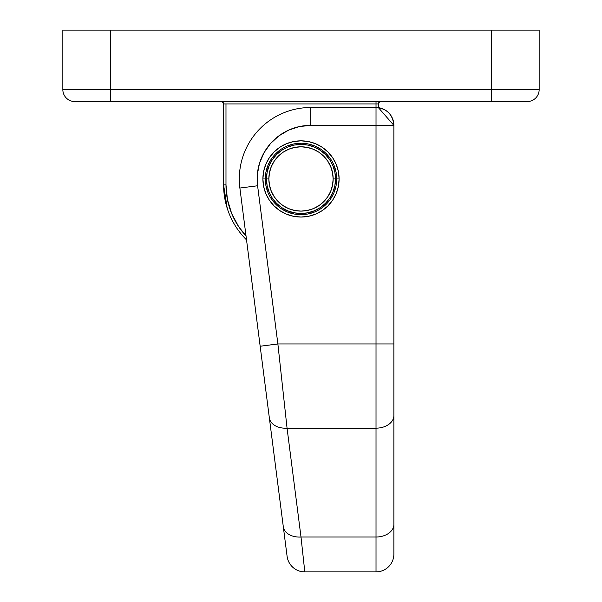 <?xml version="1.0" encoding="UTF-8"?>
<svg xmlns="http://www.w3.org/2000/svg" width="602" height="602" viewBox="0 0 602 602"><rect width="100%" height="100%" fill="white"/><g stroke="black" fill="none" stroke-linecap="round" stroke-linejoin="round"><path stroke-width="0.9" d="M336.721 178.945L339.107 178.945A38.107 38.107 0 0 0 301 140.838A38.107 38.107 0 0 0 262.893 178.945L263.631 186.379L265.798 193.528L269.32 200.112L274.053 205.892L279.832 210.632L286.417 214.154L293.565 216.321L301 217.051L308.435 216.321L315.583 214.154L322.168 210.632L327.947 205.892L332.68 200.112L336.202 193.528L338.369 186.379L339.107 178.945L338.369 171.51L336.202 164.361L332.68 157.777L327.947 152.005L322.168 147.264L315.583 143.743L308.435 141.575L301 140.838L293.565 141.575L286.417 143.743L279.832 147.264L274.053 152.005L269.32 157.777L265.798 164.361L263.631 171.51L262.893 178.945L265.279 178.945A35.721 35.721 0 0 1 301 143.223A35.721 35.721 0 0 1 336.721 178.945A35.721 35.721 0 0 1 301 214.666A35.721 35.721 0 0 1 265.279 178.945L265.279 178.945A35.721 35.721 0 0 1 301 143.223A35.721 35.721 0 0 1 336.721 178.945A35.721 35.721 0 0 1 301 214.666A35.721 35.721 0 0 1 265.279 178.945L262.893 178.945A38.107 38.107 0 0 0 301 217.051A38.107 38.107 0 0 0 339.107 178.945L336.721 178.945L336.036 171.976L334.005 165.279M239.882 188.035L287.094 556.308A17.864 17.864 0 0 0 304.808 571.9L376.017 571.9L376.017 537.022L301.008 537.022L287.056 428.165L376.017 428.165L376.017 537.022A17.864 12.627 0 0 0 393.881 524.395L393.881 125.359L376.017 125.359L376.017 343.96L277.876 343.96L257.596 185.762L257.355 174.407L259.507 163.262L263.962 152.818L270.516 143.547L278.877 135.864L288.674 130.122L299.457 126.563L310.745 125.359L376.017 125.359L376.017 343.96L393.881 343.96L393.881 125.359C392.82 114.515 386.868 108.556 376.017 107.502L310.745 107.502A71.45 71.45 0 0 0 239.882 188.035A71.45 71.45 0 0 1 310.745 107.502L310.745 125.359L310.745 107.502L376.017 107.502L376.017 125.359L376.017 107.502A17.864 17.864 0 0 1 393.881 125.359L310.745 125.359A53.586 53.586 0 0 0 257.596 185.762L239.882 188.035L260.162 346.233L277.876 343.96L257.596 185.762L239.882 188.035M393.881 554.036L393.881 415.531A17.864 12.627 180 0 1 376.017 428.165L376.017 537.022L301.008 537.022L287.056 428.165A17.864 12.582 172.7 0 1 269.335 417.803L283.294 526.667A17.864 12.582 -7.3 0 0 301.008 537.022A17.864 12.582 172.7 0 1 283.294 526.667L287.094 556.308A17.864 17.864 0 0 0 304.808 571.9L301.008 537.022L304.808 571.9L376.017 571.9A17.864 17.864 0 0 0 393.881 554.036A17.864 17.864 0 0 1 376.017 571.9L376.017 537.022A17.864 12.627 180 0 0 393.881 524.395L393.881 554.036M268.04 407.727L268.515 411.392M265.279 178.945L265.964 185.913L267.995 192.617M271.291 198.78L275.739 204.206M281.142 208.646L287.327 211.949L294.032 213.981M300.985 214.666L307.968 213.981L314.673 211.949M320.836 208.653L326.261 204.206M330.694 198.803L334.005 192.617L336.036 185.913M330.709 159.109L326.261 153.683M320.858 149.251L314.673 145.94L307.968 143.908M301.015 143.223L294.032 143.908L287.327 145.94M281.164 149.236L275.739 153.683M271.306 159.086L267.995 165.279L265.964 171.976M270.223 424.726L269.335 417.803A17.864 12.582 -7.3 0 0 287.056 428.165L277.876 343.96L260.162 346.233L269.335 417.803M393.881 125.359L378.402 107.66L373.383 107.502M376.017 343.96L277.876 343.96L287.056 428.165L376.017 428.165L376.017 343.96L376.017 428.165A17.864 12.627 0 0 0 393.881 415.531L393.881 343.96L376.017 343.96M304.808 571.9A17.864 17.864 0 0 1 287.094 556.308M377.702 107.577L376.017 107.502L376.017 103.928L376.017 107.502M240.747 229.595L238.332 226.141M232.959 216.502L232.402 215.275L232.959 216.502M230.739 211.189L232.553 215.599M527.247 101.55A11.905 11.905 0 0 0 539.151 89.638A11.905 11.905 0 0 1 527.247 101.55L491.525 101.55L491.525 89.638L539.151 89.638L491.525 89.638L491.525 101.55L110.475 101.55L110.475 30.1L491.525 30.1L491.525 89.638L110.475 89.638L110.475 101.55L74.753 101.55A11.905 11.905 0 0 1 62.849 89.638L110.475 89.638L62.849 89.638L62.849 30.1L491.525 30.1L491.525 89.638L110.475 89.638L110.475 30.1L62.849 30.1L62.849 89.638A11.905 11.905 0 0 0 74.753 101.55L526.562 101.55M224.659 197.674L225.825 203.31L223.876 191.421L225.825 203.31L223.876 191.421L224.659 197.674M223.598 184.897L223.876 191.421L223.598 184.897L225.983 184.897L225.983 103.928L376.017 103.928L223.598 103.928L223.598 184.897A77.402 77.402 0 0 0 246.527 239.882A77.402 77.402 0 0 1 223.598 184.897L223.598 103.928A2.378 2.378 0 0 0 221.22 101.55A2.378 2.378 0 0 1 223.598 103.928L223.161 102.551L221.22 101.55L223.161 102.551L223.598 103.928L223.161 102.551L223.598 103.928L225.983 103.928L225.983 184.897L223.598 184.897L227.165 208.111A2.378 1.776 162.5 0 1 227.135 207.397A2.378 1.776 -17.5 0 0 227.165 208.111M378.402 107.66L378.402 103.928L376.017 103.928L376.017 101.55L376.017 103.928L378.402 103.928A2.378 2.378 0 0 1 380.78 101.55A2.378 2.378 0 0 0 378.402 103.928L378.839 102.551L378.402 107.66M246.022 235.939L238.625 226.578L231.695 213.605L227.421 199.533L225.983 184.897A75.017 75.017 0 0 0 246.022 235.939M539.151 89.638L539.151 30.1L491.525 30.1L539.151 30.1L539.151 89.638M223.139 102.521L221.837 101.625M378.402 103.928L378.839 102.551L380.78 101.55L378.861 102.521M221.98 101.67L222.981 102.325M379.072 102.272L380.073 101.655M223.161 102.551L222.574 101.971L223.161 102.551M378.839 102.551L379.426 101.971M266.468 178.945A34.532 34.532 0 0 0 301 213.477A34.532 34.532 0 0 0 335.532 178.945L333.154 178.945A32.154 32.154 0 0 1 301 211.099A32.154 32.154 0 0 1 268.846 178.945L266.468 178.945L267.13 185.679L269.094 192.158L272.285 198.133L276.581 203.363L281.811 207.66L287.786 210.85L294.265 212.815L301 213.477L307.735 212.815L314.214 210.85L320.189 207.66L325.419 203.363L329.715 198.133L332.906 192.158L334.87 185.679L335.532 178.945A34.532 34.532 0 0 1 301 213.477A34.532 34.532 0 0 1 266.468 178.945A34.532 34.532 0 0 1 301 144.412A34.532 34.532 0 0 1 335.532 178.945L334.87 172.21L332.906 165.731L329.715 159.763L325.419 154.526L320.189 150.237L314.214 147.046L307.735 145.074L301 144.412L294.265 145.074L287.786 147.046L281.811 150.237L276.581 154.526L272.285 159.763L269.094 165.731L267.13 172.21L266.468 178.945L268.846 178.945L269.47 185.22L271.299 191.248L274.271 196.809L278.267 201.678L283.136 205.681L288.697 208.653L294.724 210.482L301 211.099L307.276 210.482L313.303 208.653L318.864 205.681L323.733 201.678L327.729 196.809L330.701 191.248L332.53 185.22L333.154 178.945L332.53 172.676L330.701 166.641L327.729 161.088L323.733 156.211L318.864 152.216L313.303 149.243L307.276 147.415L301 146.798L294.724 147.415L288.697 149.243L283.136 152.216L278.267 156.211L274.271 161.088L271.299 166.641L269.47 172.676L268.846 178.945A32.154 32.154 0 0 1 301 146.798A32.154 32.154 0 0 1 333.154 178.945L335.532 178.945A34.532 34.532 0 0 0 301 144.412A34.532 34.532 0 0 0 266.468 178.945"/></g></svg>
